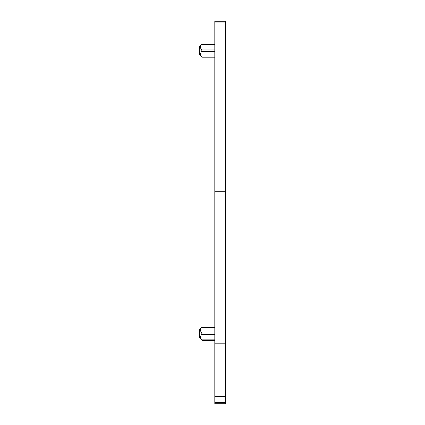 <?xml version="1.0" encoding="UTF-8"?>
<svg xmlns="http://www.w3.org/2000/svg" width="425" height="425" viewBox="0 0 425 425"><rect width="100%" height="100%" fill="white"/><g stroke="black" fill="none" stroke-linecap="round" stroke-linejoin="round"><path stroke-width="0.64" d="M214.779 340.218L202.103 340.218L199.569 337.705L199.569 329.593L202.103 327.08M200.584 329.386L200.499 330.554M201.434 332.44L201.87 332.961M214.779 339.92L201.848 339.92L200.674 338.167C200.218 336.897 200.605 335.633 201.848 334.363L201.848 332.929C200.037 331.08 200.037 329.226 201.848 327.372L214.779 327.372M214.779 21.25L225.431 21.25L214.779 21.25L214.779 403.75L225.431 403.75L225.431 397.981L214.779 397.981M214.779 56.934L201.848 56.934L200.674 55.181C200.218 53.911 200.605 52.642 201.848 51.377L201.848 49.943C200.037 48.089 200.037 46.235 201.848 44.386L214.779 44.386M202.103 57.226L199.569 54.713L199.569 46.601L202.103 44.088L214.779 44.088M225.431 21.25L225.431 397.981M214.779 191.765L225.431 191.765M214.779 241.039L225.431 241.039M214.779 343.793L225.431 343.793M214.779 334.363L201.848 334.363M214.779 332.929L201.848 332.929M214.779 51.377L201.848 51.377M214.779 49.943L201.848 49.943M214.779 402.491L225.431 402.491M214.779 22.918L225.431 22.918M214.779 396.461L225.431 396.461M214.779 327.075L202.103 327.075M214.779 57.232L202.103 57.232"/></g></svg>
